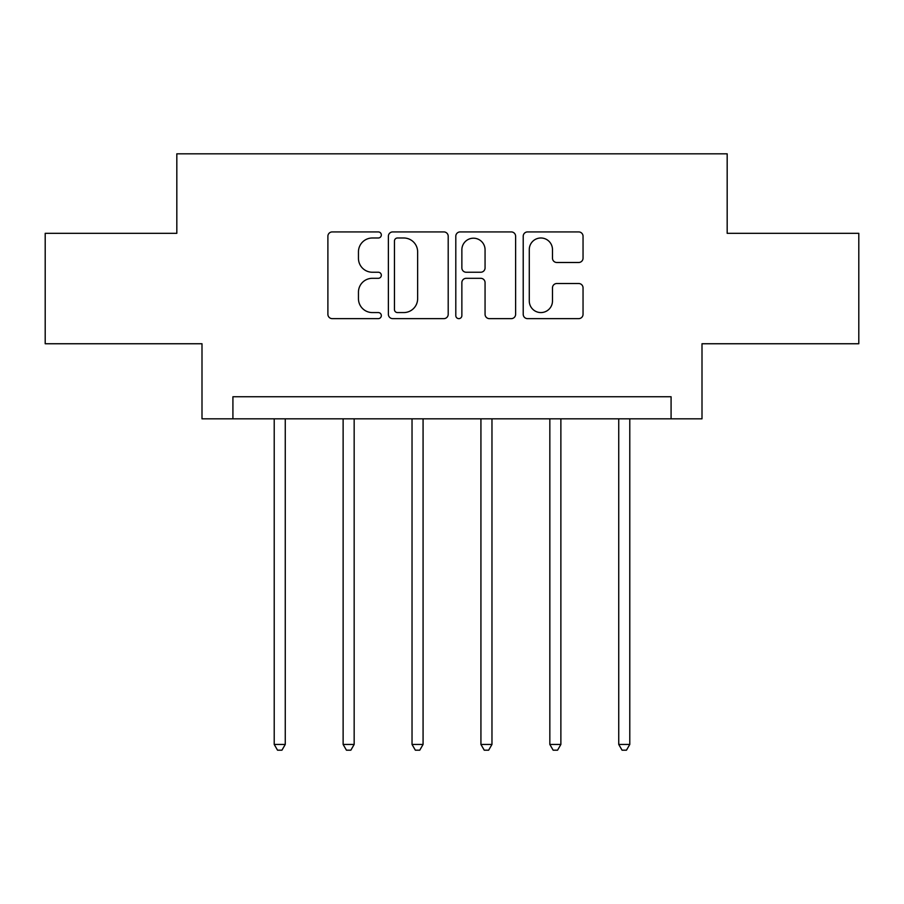 <?xml version="1.0" encoding="UTF-8"?>
<svg xmlns="http://www.w3.org/2000/svg" width="904" height="904" viewBox="0 0 904 904"><rect width="100%" height="100%" fill="white"/><g stroke="black" fill="none" stroke-linecap="round" stroke-linejoin="round"><path stroke-width="1.36" d="M381.33 234.961A3.04 3.04 0 0 0 378.301 231.921L332.231 231.921A4.339 4.339 0 0 0 327.892 236.26L327.892 314.298A4.339 4.339 0 0 0 332.231 318.637L378.301 318.637A3.04 3.04 0 0 0 381.33 315.598A3.04 3.04 0 0 0 378.301 312.569L372.335 312.569A13.876 13.876 0 0 1 358.459 298.693L358.459 292.184A13.876 13.876 0 0 1 372.335 278.308L378.301 278.308A3.04 3.04 0 0 0 381.33 275.279A3.04 3.04 0 0 0 378.301 272.24L372.335 272.24A13.876 13.876 0 0 1 358.459 258.374L358.459 251.866A13.876 13.876 0 0 1 372.335 237.989L378.301 237.989A3.04 3.04 0 0 0 381.33 234.961M578.707 262.488A4.339 4.339 0 0 0 583.046 258.148L583.046 236.26A4.339 4.339 0 0 0 578.707 231.921L527.552 231.921A4.339 4.339 0 0 0 523.213 236.26L523.213 314.298A4.339 4.339 0 0 0 527.552 318.637L578.707 318.637A4.339 4.339 0 0 0 583.046 314.298L583.046 287.856A4.339 4.339 0 0 0 578.707 283.517L556.807 283.517A4.339 4.339 0 0 0 552.48 287.856L552.48 300.964A11.594 11.594 0 0 1 540.874 312.569A11.594 11.594 0 0 1 529.281 300.964L529.281 249.594A11.594 11.594 0 0 1 540.874 237.989A11.594 11.594 0 0 1 552.48 249.594L552.48 258.148A4.339 4.339 0 0 0 556.807 262.488L578.707 262.488M671.084 418.823L702.001 418.823L702.001 343.746L858.8 343.746L858.8 233.322L727.178 233.322L727.178 153.816L176.822 153.816L176.822 233.322L45.2 233.322L45.2 343.746L201.999 343.746L201.999 418.823L671.084 418.823L671.084 396.743L232.916 396.743L232.916 418.823M448.203 236.26A4.339 4.339 0 0 0 443.875 231.921L392.709 231.921A4.339 4.339 0 0 0 388.381 236.26L388.381 314.298A4.339 4.339 0 0 0 392.709 318.637L443.875 318.637A4.339 4.339 0 0 0 448.203 314.298L448.203 236.26M460.125 231.921L511.291 231.921A4.339 4.339 0 0 1 515.619 236.26L515.619 314.298A4.339 4.339 0 0 1 511.291 318.637L489.392 318.637A4.339 4.339 0 0 1 485.064 314.298L485.064 282.647A4.339 4.339 0 0 0 480.725 278.308L466.204 278.308A4.339 4.339 0 0 0 461.865 282.647L461.865 315.598A3.04 3.04 0 0 1 458.825 318.637A3.04 3.04 0 0 1 455.797 315.598L455.797 236.26A4.339 4.339 0 0 1 460.125 231.921M397.477 237.989A3.04 3.04 0 0 0 394.449 241.029L394.449 309.53A3.04 3.04 0 0 0 397.477 312.569L403.772 312.569A13.876 13.876 0 0 0 417.637 298.693L417.637 251.866A13.876 13.876 0 0 0 403.772 237.989L397.477 237.989M485.064 249.809A11.594 11.594 0 0 0 473.459 238.204A11.594 11.594 0 0 0 461.865 249.809L461.865 267.912A4.339 4.339 0 0 0 466.204 272.24L480.725 272.24A4.339 4.339 0 0 0 485.064 267.912L485.064 249.809M274.217 418.823L274.217 744.444L285.257 744.444L285.257 418.823M285.257 744.444L281.946 750.184L277.528 750.184L274.217 744.444M343.124 418.823L343.124 744.444L354.165 744.444L354.165 418.823M354.165 744.444L350.854 750.184L346.435 750.184L343.124 744.444M412.032 418.823L412.032 744.444L423.072 744.444L423.072 418.823M423.072 744.444L419.761 750.184L415.343 750.184L412.032 744.444M480.928 418.823L480.928 744.444L491.968 744.444L491.968 418.823M491.968 744.444L488.657 750.184L484.239 750.184L480.928 744.444M549.835 418.823L549.835 744.444L560.875 744.444L560.875 418.823M560.875 744.444L557.565 750.184L553.146 750.184L549.835 744.444M618.743 418.823L618.743 744.444L629.783 744.444L629.783 418.823M629.783 744.444L626.472 750.184L622.054 750.184L618.743 744.444"/></g></svg>
